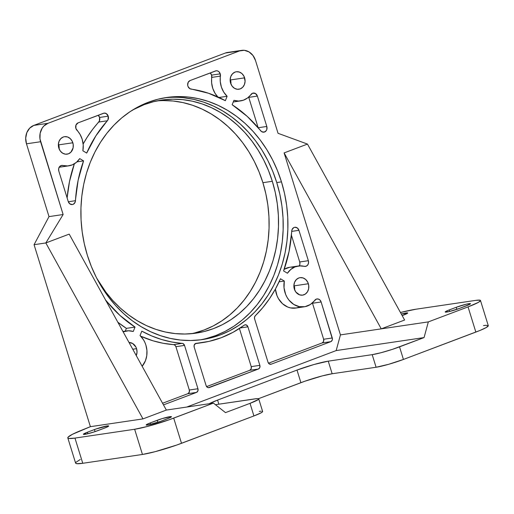 <?xml version="1.0" encoding="UTF-8"?>
<svg xmlns="http://www.w3.org/2000/svg" width="514" height="514" viewBox="0 0 514 514"><rect width="100%" height="100%" fill="white"/><g stroke="black" fill="none" stroke-linecap="round" stroke-linejoin="round"><path stroke-width="0.77" d="M59.129 148.938A8.834 7.44 81.6 0 0 58.705 144.864L72.834 142.776A8.834 7.44 -98.4 0 1 67.116 154.161A8.834 7.44 -98.4 0 1 58.814 148.071L58.352 144.659L59.033 141.356L60.742 138.677L63.222 137.026L64.642 136.673L67.559 136.968L70.206 138.555L72.191 141.189L73.206 144.466L73.097 147.891L70.906 152.17L68.426 153.827L65.541 154.2L62.708 153.236L60.344 151.084L58.814 148.071A8.834 7.44 -98.4 0 1 64.533 136.685A8.834 7.44 -98.4 0 1 72.834 142.776L58.705 144.864L59.129 148.938M136.563 348.665A8.834 7.44 -98.4 0 1 136.261 355.598L137.026 352.084L136.563 348.665L132.747 349.231L136.563 348.665L135.921 347.079L132.676 343.506L129.033 342.51A8.834 7.44 -98.4 0 1 136.563 348.665M294.651 289.909A8.834 7.44 81.6 0 0 294.233 285.835L308.361 283.747A8.834 7.44 -98.4 0 1 302.643 295.139A8.834 7.44 -98.4 0 1 294.342 289.048L293.879 285.63L294.554 282.334L296.27 279.648L298.75 277.997L300.17 277.644L303.08 277.939L305.734 279.526L307.719 282.16L308.734 285.437L308.625 288.862L307.404 291.907L305.271 294.117L302.534 295.152L299.617 294.85L295.871 292.061L294.342 289.048A8.834 7.44 -98.4 0 1 300.06 277.656A8.834 7.44 -98.4 0 1 308.361 283.747L294.233 285.835L294.651 289.909M230.921 84.02A8.834 7.44 81.6 0 0 230.497 79.946L244.625 77.858A8.834 7.44 -98.4 0 1 238.907 89.243A8.834 7.44 -98.4 0 1 230.606 83.152L230.15 79.741L230.825 76.438L232.534 73.759L235.02 72.108L236.434 71.754L239.351 72.05L241.998 73.637L243.983 76.271L245.088 81.276L244.413 84.572L242.698 87.252L240.218 88.909L237.339 89.282L234.5 88.318L232.135 86.166L230.606 83.152A8.834 7.44 -98.4 0 1 236.324 71.767A8.834 7.44 -98.4 0 1 244.625 77.858L230.497 79.946L230.921 84.02M199.94 339.902A122.358 103.076 81.6 0 0 276.757 182.566L281.466 181.872A122.358 103.076 -98.4 0 1 202.298 339.587A122.358 103.076 -98.4 0 1 87.341 255.227L84.277 243.649L82.182 231.827L81.064 219.883L80.949 207.919L81.829 196.059L83.692 184.417L86.525 173.102L90.303 162.225L94.994 151.893L100.538 142.205L106.893 133.248L113.992 125.114L121.767 117.873L130.151 111.609L139.056 106.372L148.392 102.222L158.081 99.183L168.02 97.3L178.12 96.581L188.278 97.037L198.404 98.662L208.388 101.444L218.142 105.357L227.573 110.356L236.588 116.395L245.101 123.424L253.029 131.366L260.296 140.142L266.837 149.683L272.581 159.88L277.47 170.642L281.466 181.872L284.531 193.45L286.626 205.272L287.744 217.216L287.859 229.18L286.979 241.04L285.116 252.682L282.282 263.997L278.498 274.868L273.814 285.206L268.269 294.895L261.915 303.851L254.815 311.985L247.041 319.22L238.657 325.484L229.752 330.72L220.416 334.877L210.727 337.91L200.788 339.799L190.688 340.519L180.53 340.062L170.404 338.43L160.419 335.648L150.666 331.742L141.234 326.743L132.214 320.697L123.707 313.675L115.778 305.734L108.512 296.951L101.971 287.416L96.227 277.219L91.338 266.451L87.341 255.227A122.358 103.076 -98.4 0 1 166.51 97.512A122.358 103.076 -98.4 0 1 281.466 181.872L276.757 182.566L272.761 171.342L267.871 160.574L262.127 150.377L255.593 140.842L248.326 132.059L240.398 124.118L231.885 117.096L222.864 111.05L213.438 106.051L203.679 102.145L193.694 99.363L183.569 97.737M211.601 75.121A4.414 3.72 81.6 0 0 210.207 72.943L211.601 75.121L220.23 73.849L211.601 75.121A4.414 3.72 81.6 0 1 211.781 77.389A20.611 17.367 81.6 0 0 217.84 96.915L215.122 93.426L212.783 88.434L211.646 82.953L211.601 75.121M215.43 70.971A4.414 3.72 -98.4 0 1 216.079 70.803A4.414 3.72 -98.4 0 1 220.23 73.849L220.275 81.681L221.418 87.162L223.757 92.147L227.117 96.279L225.363 100.673L208.575 93.272L189.897 88.697L188.073 86.596L187.681 85.157L188.169 82.311L190.084 80.55L216.137 70.791L217.595 70.945L218.919 71.735L220.23 73.849A4.414 3.72 -98.4 0 1 220.416 76.111L211.781 77.389L220.416 76.111A20.611 17.367 -98.4 0 0 227.117 96.279L225.363 100.673A128.095 107.914 -98.4 0 0 191.124 89.121A4.414 3.72 -98.4 0 1 187.681 85.157A4.414 3.72 -98.4 0 1 190.084 80.55L215.43 70.971M99.6 117.449A4.414 3.72 81.6 0 0 98.206 115.264L99.6 117.449L108.229 116.17L99.6 117.449A4.414 3.72 81.6 0 1 98.72 122.049A128.095 107.914 81.6 0 0 83.146 144.016L87.226 137.142L92.7 129.303L99.369 121.086L99.6 117.449M103.423 113.292A4.414 3.72 -98.4 0 1 104.079 113.125A4.414 3.72 -98.4 0 1 108.229 116.17L107.998 119.813L95.861 135.863L86.693 153.076L82.87 150.788L83.223 144.999L82.176 139.243A20.611 17.367 -98.4 0 1 82.87 150.788L86.693 153.076A128.095 107.914 -98.4 0 1 107.355 120.777L98.72 122.049L107.355 120.777A4.414 3.72 -98.4 0 0 108.229 116.17L106.282 113.588L104.136 113.119L78.083 122.872L103.423 113.292M145.912 345.138A20.611 17.367 -98.4 0 1 142.147 366.257L145.417 360.783L146.753 355.752L146.92 350.413L145.912 345.138L144.884 342.42L143.547 339.882L140.059 335.546L141.813 331.151L151.572 335.88L161.621 339.516L171.869 342.016L182.965 343.545L184.532 345.408L197.948 388.738L197.877 390.974L196.476 392.42L163.478 404.891L196.476 392.42L187.841 393.698A2.943 2.48 81.6 0 0 189.313 390.017L197.948 388.738A2.943 2.48 -98.4 0 1 196.476 392.42L187.841 393.698L189.242 392.253L189.313 390.017L175.904 346.687A2.943 2.48 81.6 0 0 173.597 344.637L182.226 343.365A128.095 107.914 -98.4 0 1 141.813 331.151L140.059 335.546A20.611 17.367 -98.4 0 1 145.912 345.138M272.324 181.294A117.79 99.234 -98.4 0 1 196.11 333.13A117.79 99.234 -98.4 0 1 96.748 278.228L105.813 292.087L112.81 300.542L120.443 308.188L128.641 314.947L137.315 320.762L146.394 325.58L155.787 329.339L165.405 332.018L175.145 333.586L184.931 334.023L194.652 333.335L204.219 331.517L213.548 328.594L222.536 324.597L231.107 319.554L239.177 313.527L246.669 306.562L253.498 298.73L259.615 290.108L264.954 280.772L269.464 270.827L273.101 260.36L275.832 249.463L277.631 238.258L278.472 226.841L278.363 215.327L277.29 203.82L275.273 192.442L272.324 181.294L262.905 182.688L272.324 181.294A117.79 99.234 -98.4 0 0 161.653 100.082A117.79 99.234 -98.4 0 0 132.773 109.925L144.209 104.618L153.538 101.695L163.105 99.883L172.832 99.189L182.611 99.632L192.352 101.194L201.97 103.873L211.363 107.638L220.442 112.45L229.122 118.265L237.314 125.03L244.947 132.676L251.944 141.125L258.234 150.306L263.766 160.124L268.475 170.487L272.324 181.294M191.381 333.695A117.79 99.234 81.6 0 0 262.905 182.688L265.854 193.836L267.871 205.214L268.944 216.715L269.06 228.235L268.212 239.652L266.419 250.858L263.688 261.748L260.052 272.221L255.542 282.167L250.202 291.496L244.086 300.118L237.25 307.95L229.758 314.915L221.695 320.948L213.124 325.992L204.129 329.988L194.8 332.911M142.449 454.46L82.76 463.287L76.753 463.673L75.603 463.101A44.172 4.298 -17.2 0 0 82.76 463.287L74.96 438.089L68.953 438.474L67.854 438.018L68.086 437.151L72.455 434.291L90.393 426.671L34.065 244.69L49.003 216.612L34.065 244.69L45.836 242.949L63.126 214.524L49.003 216.612L63.126 214.524L45.836 242.949L34.065 244.69L90.393 426.671L142.976 418.897L166.337 410.069L213.419 403.111L168.849 419.88L147.306 426.485L134.649 429.261L74.96 438.089L134.649 429.261L142.449 454.46L82.76 463.287L74.96 438.089A44.172 4.298 162.8 0 1 67.803 437.909A44.172 4.298 162.8 0 1 81.52 430.257L90.393 426.671L142.976 418.897L45.836 242.949L69.197 234.121L45.836 242.949L142.976 418.897L166.337 410.069L69.197 234.121L166.337 410.069L213.419 403.111L225.498 412.62L250.022 403.349L253.922 415.948L176.649 445.079L155.106 451.684L142.449 454.46A29.446 2.866 -17.2 0 0 181.506 443.312L173.706 418.113L213.419 403.111L225.498 412.62L250.022 403.349L253.922 415.948L181.506 443.312L173.706 418.113A29.446 2.866 162.8 0 1 134.649 429.261L142.449 454.46M75.886 462.349L80.255 459.49M483.52 325.574L486.128 325.291L488.3 325.773L486.186 327.572L480.108 330.406L403.432 359.453L388.655 364.297L376.094 367.253L332.147 373.749L322.021 375.972L304.789 381.259L258.51 398.691L300.902 382.673L297.002 370.074L217.576 400.085L209.262 403.721A23.56 2.294 162.8 0 1 217.576 400.085L297.002 370.074L300.902 382.673A23.56 2.294 -17.2 0 1 332.147 373.749L328.247 361.156L313.893 364.535L297.002 370.074A23.56 2.294 162.8 0 1 328.247 361.156L372.194 354.654L328.247 361.156L332.147 373.749L376.094 367.253A20.611 2.005 -17.2 0 0 403.432 359.453L399.532 346.854L424.063 337.582L428.335 321.892L381.253 328.857L404.614 320.029L307.475 144.081L278.048 133.306L255.516 60.517L252.965 55.493L249.027 51.908L244.298 50.308L239.498 50.931L47.943 123.315L43.799 126.071L42.18 128.127L40.156 133.21L39.976 138.915L63.126 214.524L40.593 141.729L26.471 143.817L49.003 216.612L26.471 143.817L40.593 141.729A14.726 12.407 -98.4 0 1 47.943 123.315L239.498 50.931L225.376 53.019L33.815 125.403L29.677 128.159L26.824 132.625L25.7 138.125L26.471 143.817A14.726 12.407 81.6 0 1 33.815 125.403L47.943 123.315L33.815 125.403L225.376 53.019L239.498 50.931A14.726 12.407 -98.4 0 1 241.683 50.366A14.726 12.407 -98.4 0 1 255.516 60.517L278.048 133.306L307.475 144.081L404.614 320.029L381.253 328.857L284.113 152.909L307.475 144.081L284.113 152.909L340.448 334.89L284.113 152.909L381.253 328.857L428.335 321.892L468.048 306.884L428.335 321.892L424.063 337.582L336.169 350.58L340.448 334.89L381.253 328.857L340.448 334.89L336.169 350.58L424.063 337.582L392.439 349.34L381.054 352.713L372.194 354.654L376.094 367.253L372.194 354.654A20.611 2.005 162.8 0 0 399.532 346.854L403.432 359.453L475.848 332.083A29.446 2.866 -17.2 0 0 488.287 325.696L480.487 300.497A29.446 2.866 162.8 0 1 468.048 306.884L475.848 332.083L468.048 306.884L478.386 302.373L480.5 300.581L479.947 300.163L475.72 300.382L416.025 309.203L475.72 300.382A29.446 2.866 162.8 0 1 480.487 300.497M259.287 411.393L261.118 411.194M262.249 411.239L262.641 411.534L261.157 412.787L253.922 415.948A20.611 2.005 -17.2 0 0 262.628 411.476L258.728 398.877A20.611 2.005 162.8 0 1 250.022 403.349L258.369 399.455L258.741 398.935L258.349 398.639L257.218 398.594L215.443 404.698L255.387 398.793A20.611 2.005 162.8 0 1 258.728 398.877M227.734 52.428L225.376 53.019A14.726 12.407 81.6 0 1 227.554 52.454L241.683 50.366M58.397 144.004L58.705 144.864A8.834 7.44 81.6 0 0 58.397 144.004M293.924 284.974L294.233 285.835A8.834 7.44 81.6 0 0 293.924 284.974M230.188 79.085L230.497 79.946A8.834 7.44 81.6 0 0 230.188 79.085M163.413 100.583L173.192 101.02L182.939 102.588L192.551 105.267L201.944 109.032L211.023 113.845L219.703 119.659L227.895 126.425L235.528 134.064L242.524 142.519L248.821 151.701L254.346 161.518L259.056 171.882L262.905 182.688A117.79 99.234 81.6 0 0 156.963 100.911M150.21 422.932L146.336 424.744L146.342 425.117L147.717 425.046L160.413 421.422L169.935 417.734L171.284 416.591L162.295 418.563L150.21 422.932L150.673 424.435L150.21 422.932L157.22 420.285A9.573 0.932 162.8 0 1 166.497 417.381A9.573 0.932 162.8 0 1 171.458 416.7A9.573 0.932 162.8 0 1 167.416 418.775L160.413 421.422A9.573 0.932 162.8 0 1 151.129 424.326A9.573 0.932 162.8 0 1 146.169 425.007A9.573 0.932 162.8 0 1 150.21 422.932M87.431 432.216L83.384 434.266L87.47 433.822L94.338 431.863L104.638 428.059L107.998 426.594L108.685 426.01L107.979 425.849L96.015 428.991L87.431 432.216L87.894 433.72L87.431 432.216L94.435 429.569A9.573 0.932 162.8 0 1 103.719 426.665A9.573 0.932 162.8 0 1 108.679 425.984A9.573 0.932 162.8 0 1 104.638 428.059L97.628 430.706A9.573 0.932 162.8 0 1 88.35 433.61A9.573 0.932 162.8 0 1 83.39 434.291A9.573 0.932 162.8 0 1 87.431 432.216M400.457 312.493L416.025 309.203A44.172 4.298 162.8 0 0 400.457 312.493M459.426 308.432L469.796 304.314L470.304 303.594L466.397 304.172L456.233 307.288L447.842 310.482L445.182 311.992L449.268 311.548L459.426 308.432A9.573 0.932 162.8 0 1 450.148 311.33A9.573 0.932 162.8 0 1 445.188 312.017A9.573 0.932 162.8 0 1 449.23 309.936L449.692 311.445L449.23 309.936L456.233 307.288A9.573 0.932 162.8 0 1 465.517 304.391A9.573 0.932 162.8 0 1 470.477 303.703A9.573 0.932 162.8 0 1 466.436 305.785L459.426 308.432M402.179 315.622L407.705 313.013L401.312 314.048A9.573 0.932 162.8 0 1 407.698 312.987A9.573 0.932 162.8 0 1 403.657 315.063L402.179 315.622M186.704 407.056L336.169 350.58L186.704 407.056M105.511 300.17L119.935 315.41L135.021 327.084L133.267 331.479L128.539 330.765L123.148 331.851A20.611 17.367 -98.4 0 1 126.54 330.926A20.611 17.367 -98.4 0 1 133.267 331.479L135.021 327.084A128.095 107.914 -98.4 0 1 106.539 301.095L106.199 301.146L106.539 301.095A4.414 3.72 -98.4 0 0 105.749 300.33M304.23 266.323L299.489 265.879L294.888 266.952L290.763 269.464L287.422 273.223L283.599 270.936L289.054 251.5L292.01 229.694L293.706 227.644L294.907 227.259L297.349 227.978L298.942 230.323L308.349 260.701L308.528 262.969L307.725 264.993L306.151 266.22L304.23 266.323A20.611 17.367 -98.4 0 0 298.338 266.008A20.611 17.367 -98.4 0 0 287.422 273.223L283.599 270.936A128.095 107.914 -98.4 0 0 291.714 231.12A4.414 3.72 -98.4 0 1 294.792 227.278A4.414 3.72 -98.4 0 1 298.942 230.323L291.695 231.39L298.942 230.323L308.349 260.701L299.713 261.973L291.419 235.161L299.713 261.973L308.349 260.701A4.414 3.72 -98.4 0 1 305.489 266.393A4.414 3.72 -98.4 0 1 304.23 266.323M266.798 126.463L266.837 129.399L266.239 130.672L264.138 132.124L261.665 131.655L247.24 116.415L232.155 104.74L233.909 100.346L238.637 101.052L243.283 100.249L247.517 97.988L252.599 93.214L255.452 93.509L257.392 96.092L266.798 126.463A4.414 3.72 -98.4 0 1 263.939 132.162A4.414 3.72 -98.4 0 1 260.637 130.729A128.095 107.914 -98.4 0 0 232.155 104.74L233.909 100.346A20.611 17.367 -98.4 0 0 240.629 100.898A20.611 17.367 -98.4 0 0 251.018 94.428A4.414 3.72 -98.4 0 1 253.241 93.047A4.414 3.72 -98.4 0 1 257.392 96.092L248.763 97.364A4.414 3.72 81.6 0 0 248.654 97.05L248.763 97.364L257.392 96.092L266.798 126.463L258.169 127.742L266.798 126.463M62.946 165.502L67.687 165.938L72.288 164.865L76.406 162.36L79.747 158.601L83.576 160.888L78.122 180.324L75.166 202.131L73.47 204.174L72.268 204.559L69.827 203.846L68.227 201.501L58.827 171.123L58.647 168.849L59.451 166.832L61.025 165.604L62.946 165.502A20.611 17.367 -98.4 0 0 68.837 165.816A20.611 17.367 -98.4 0 0 79.747 158.601L83.576 160.888L76.971 161.865L83.576 160.888A128.095 107.914 -98.4 0 0 75.462 200.704A4.414 3.72 -98.4 0 1 72.378 204.546A4.414 3.72 -98.4 0 1 68.227 201.501L58.827 171.123A4.414 3.72 -98.4 0 1 61.686 165.431A4.414 3.72 -98.4 0 1 62.946 165.502M82.176 139.243L80.062 134.405L75.873 128.391L75.982 125.037L78.083 122.872A4.414 3.72 -98.4 0 0 76.991 130.312A20.611 17.367 -98.4 0 1 82.176 139.243M259.853 365.345L259.782 367.581L258.381 369.026L208.363 387.691L207.418 387.37L206.12 385.648L194.202 347.136L194.176 345.183L195.699 343.442L208.947 341.399L221.29 337.698L233.093 332.275L244.696 324.925L246.354 324.964L247.928 326.827L259.853 365.345A2.943 2.48 -98.4 0 1 258.381 369.026L249.753 370.305A2.943 2.48 81.6 0 0 251.217 366.623L259.853 365.345L251.217 366.623L239.421 328.504L251.217 366.623L251.147 368.859L249.753 370.305L258.381 369.026L209.326 387.562A2.943 2.48 -98.4 0 1 208.89 387.678A2.943 2.48 -98.4 0 1 206.12 385.648L194.202 347.136A2.943 2.48 -98.4 0 1 196.104 343.339A2.943 2.48 -98.4 0 1 196.245 343.32L196.245 343.32A128.095 107.914 -98.4 0 0 202.323 342.632A128.095 107.914 -98.4 0 0 244.201 325.201A2.943 2.48 -98.4 0 1 245.165 324.797A2.943 2.48 -98.4 0 1 247.928 326.827L240.237 327.964L247.928 326.827L259.853 365.345M271.231 364.169L269.323 363.976L268.025 362.254L254.616 318.924L254.533 317.189L255.304 315.75L262.744 307.674L269.464 298.762L275.395 289.093L280.483 278.749L284.306 281.036L284.03 287.808L285.656 294.426L287.127 297.445L288.996 300.163L293.693 304.391L299.232 306.646L305.001 306.678L310.372 304.494L316.328 299.103L318.256 299.007L320.01 300.06L321.128 301.981L332.423 339.118L332.198 340.217L330.804 341.662L271.231 364.169A2.943 2.48 -98.4 0 1 270.794 364.285A2.943 2.48 -98.4 0 1 268.025 362.254L254.616 318.924A2.943 2.48 -98.4 0 1 255.304 315.75A128.095 107.914 -98.4 0 0 280.483 278.749L284.306 281.036L279.102 281.807L284.306 281.036A20.611 17.367 -98.4 0 0 304.365 306.787A20.611 17.367 -98.4 0 0 314.754 300.317A4.414 3.72 -98.4 0 1 316.977 298.936A4.414 3.72 -98.4 0 1 321.128 301.981L312.493 303.254A4.414 3.72 81.6 0 0 312.383 302.939L312.493 303.254L321.128 301.981L332.269 337.981L323.64 339.253L312.493 303.254L323.64 339.253L332.269 337.981A2.943 2.48 -98.4 0 1 330.804 341.662L322.169 342.934A2.943 2.48 81.6 0 0 323.64 339.253L323.569 341.495L322.169 342.934L330.804 341.662L271.231 364.169M218.848 404.197L217.576 400.085L218.848 404.197M299.142 307.134L296.372 307.957L290.603 307.918L287.763 307.064L282.572 303.774L278.498 298.724L277.02 295.698L275.401 289.08A20.611 17.367 81.6 0 0 295.736 308.066L304.365 306.787M268.507 363.218L322.169 342.934L268.507 363.218M206.602 386.612L249.753 370.305L206.602 386.612M197.993 343.166L195.249 343.66M162.565 403.246L187.841 393.698L162.565 403.246M140.701 336.182A128.095 107.914 81.6 0 0 173.597 344.637L182.226 343.365A2.943 2.48 -98.4 0 1 184.532 345.408L175.904 346.687L184.532 345.408L197.948 388.738L189.313 390.017L175.904 346.687L175.004 345.254L173.597 344.637L163.24 343.294L152.986 340.795L140.701 336.182M59.206 167.204A20.611 17.367 81.6 0 0 60.209 167.095L68.837 165.816M68.317 201.758L75.462 200.704L68.317 201.758M74.35 163.831A128.095 107.914 81.6 0 0 67.128 197.935L69.486 181.596L74.35 163.831M61.391 166.87L59.052 167.217M219.048 97.467L227.117 96.279L219.048 97.467M258.163 127.729L248.763 97.364L258.163 127.729M298.338 266.008L289.703 267.28A20.611 17.367 81.6 0 0 284.191 269.272M299.334 265.892A4.414 3.72 81.6 0 0 299.713 261.973L299.9 264.247L299.09 266.271M284.113 269.317L289.742 267.274M290.86 267.158L293.231 267.19M126.386 328.356L135.021 327.084L126.386 328.356L117.841 322.233A128.095 107.914 81.6 0 0 126.386 328.356L125.287 331.106L126.386 328.356M206.018 338.61L215.707 335.571L225.048 331.421L233.947 326.184L242.332 319.92L250.106 312.685L257.212 304.545L263.56 295.589L269.111 285.9L273.795 275.568L277.573 264.691L280.406 253.376L282.276 241.734L283.15 229.874L283.034 217.917L281.923 205.966L279.822 194.144L276.757 182.566A122.358 103.076 81.6 0 0 164.159 97.891M157.849 422.335L157.22 420.285L157.849 422.335M95.071 431.619L94.435 429.569L95.071 431.619M456.869 309.338L456.233 307.288L456.869 309.338M195.224 343.68L202.137 342.658M233.253 101.99L240.629 100.898M122.936 331.459L126.521 330.926M67.803 437.909L75.603 463.108"/></g></svg>
